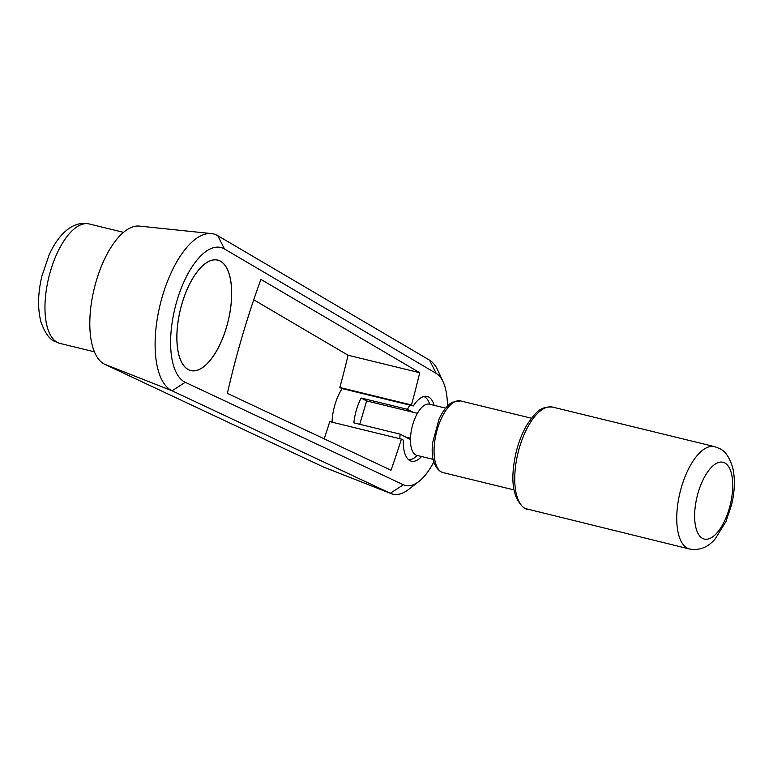 <?xml version="1.0" encoding="UTF-8"?>
<svg xmlns="http://www.w3.org/2000/svg" width="773" height="773" viewBox="0 0 773 773"><rect width="100%" height="100%" fill="white"/><g stroke="black" fill="none" stroke-linecap="round" stroke-linejoin="round"><path stroke-width="1.16" d="M447.432 406.115A58.333 25.209 103.7 0 0 443.18 381.949A58.333 25.209 103.7 0 0 436.223 373.427L224.499 249.003L217.802 235.707A81.252 35.104 103.7 0 0 211.483 233.601L139.372 226.093A71.435 30.872 103.7 0 0 96.248 281.034A71.435 30.872 103.7 0 0 104.742 364.296L322.93 466.776A59.936 25.896 103.7 0 0 323.616 467.076L391.08 493.618A69.754 30.137 103.7 0 0 408.82 489.299L418.908 481.444A58.333 25.209 103.7 0 0 433.808 461.954M211.483 233.601A81.252 35.104 103.7 0 0 162.436 296.088A81.252 35.104 103.7 0 0 172.099 390.8L390.288 493.28A69.754 30.137 103.7 0 0 391.08 493.618M443.18 381.949L437.856 370.335A69.754 30.137 103.7 0 0 429.527 360.141L217.802 235.707L224.499 249.003A69.831 30.176 103.7 0 0 176.911 300.89A69.831 30.176 103.7 0 0 185.22 382.287L403.4 484.768A58.333 25.209 103.7 0 0 418.908 481.444M188.283 369.629A56.873 24.572 -76.3 0 1 181.153 306.523A56.873 24.572 -76.3 0 1 217.744 260.076A56.873 24.572 -76.3 0 1 220.247 261.023A56.873 24.572 -76.3 0 1 227.378 324.138A56.873 24.572 -76.3 0 1 190.786 370.586A56.873 24.572 -76.3 0 1 188.283 369.629M421.623 456.524A33.316 14.397 -76.3 0 1 411.42 461.201A33.316 14.397 -76.3 0 1 409.951 460.64A33.316 14.397 -76.3 0 1 403.284 440.088L401.409 439.103L329.781 421.623A418.995 181.046 103.7 0 1 324.187 438.832M413.323 405.96L341.695 388.481L339.83 387.495L411.458 404.965L413.323 405.96A33.316 14.397 -76.3 0 1 427.208 396.472A33.316 14.397 -76.3 0 1 428.677 397.032A33.316 14.397 -76.3 0 1 434.117 405.323M332.042 422.174A32.505 14.04 -76.3 0 1 342.139 388.587M410.463 439.595L400.143 434.146A32.505 14.04 103.7 0 0 399.825 438.716M400.143 434.146L353.85 422.85A32.505 14.04 -76.3 0 1 361.155 398.027L407.448 409.323L412.927 412.212M429.701 404.24A32.505 14.04 103.7 0 0 424.599 396.868A32.505 14.04 103.7 0 0 423.865 396.53M409.922 405.129A32.505 14.04 103.7 0 0 407.448 409.323M359.754 424.29L366.634 400.916L361.155 398.027M408.473 459.597A32.505 14.04 103.7 0 0 417.207 455.442M401.409 439.103A418.995 181.046 -76.3 0 1 391.012 470.226L227.359 393.36A418.995 181.046 -76.3 0 1 260.907 279.391L419.71 372.721A418.995 181.046 -76.3 0 1 411.458 404.965M339.83 387.495A418.995 181.046 103.7 0 0 348.082 355.242L253.737 299.789M348.082 355.242L419.71 372.721M436.223 373.427L429.527 360.141L436.223 373.427M445.635 408.134L429.411 404.173A26.35 11.382 103.7 0 0 412.84 424.329A26.35 11.382 103.7 0 0 416.918 455.374L433.141 459.336M410.492 438.223L405.622 437.035M366.634 400.916L417.43 413.313M220.228 261.11A56.796 24.543 103.7 0 0 217.725 260.153A56.796 24.543 103.7 0 0 181.191 306.533A56.796 24.543 103.7 0 0 188.303 369.552A56.796 24.543 103.7 0 0 190.805 370.509A56.796 24.543 103.7 0 0 227.339 324.119A56.796 24.543 103.7 0 0 220.228 261.11M60.014 343.425L55.028 341.531C49.665 339.647 44.979 333.105 40.95 321.926C37.5 308.504 37.829 293.199 41.926 276L49.076 255.003C52.777 246.751 57.173 239.862 62.265 234.335C70.807 225.368 79.774 221.909 89.166 223.957A61.492 26.572 103.7 0 0 50.506 270.975A61.492 26.572 103.7 0 0 57.308 342.391A61.492 26.572 103.7 0 0 60.014 343.425L94.383 351.812M104.742 364.296L172.099 390.8L185.22 382.287M322.93 466.776L390.288 493.28L403.4 484.768M689.642 549.043C699.459 550.714 707.962 547.361 715.141 538.994L725.924 521.63L731.587 504.798C734.852 491.174 735.229 478.806 732.727 467.684C729.528 457.239 725.084 450.823 719.392 448.456L714.629 446.639A52.699 22.775 103.7 0 0 681.496 486.951A52.699 22.775 103.7 0 0 687.332 548.163A52.699 22.775 103.7 0 0 689.642 549.043L524.674 508.392C512.741 498.962 509.851 480.391 516.016 452.688C518.644 441.953 522.403 432.494 527.283 424.329C534.926 413.719 539.409 405.98 552.637 407.11A52.699 22.775 103.7 0 0 519.495 447.422A52.699 22.775 103.7 0 0 525.331 508.634A52.699 22.775 103.7 0 0 527.65 509.513M698.203 492.488A39.529 17.083 103.7 0 0 702.57 538.404A39.529 17.083 103.7 0 0 729.161 508.837A39.529 17.083 103.7 0 0 724.784 462.921A39.529 17.083 103.7 0 0 698.203 492.488M443.084 472.612L440.813 471.743C433.779 466.844 431.044 457.21 432.6 442.823L439.132 418.821C444.717 407.274 449.915 403.4 452.524 402.182L460.573 400.926A36.891 15.943 103.7 0 0 437.383 429.141A36.891 15.943 103.7 0 0 441.46 471.994A36.891 15.943 103.7 0 0 443.084 472.612L513.968 489.908M89.166 223.957L123.535 232.344M460.573 400.926L531.457 418.222M552.637 407.11L714.629 446.639M216.45 259.844L217.725 260.153M189.53 370.199L190.805 370.509"/></g></svg>
